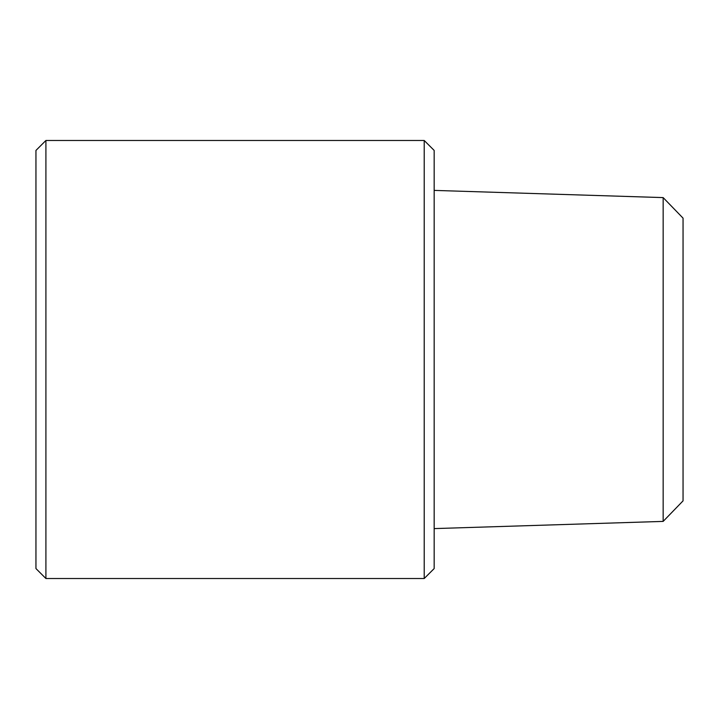 <?xml version="1.0" encoding="UTF-8"?>
<svg xmlns="http://www.w3.org/2000/svg" width="719" height="719" viewBox="0 0 719 719"><rect width="100%" height="100%" fill="white"/><g stroke="black" fill="none" stroke-linecap="round" stroke-linejoin="round"><path stroke-width="1.08" d="M434.168 359.5L434.168 150.433L424.21 140.484L424.21 578.516L434.168 568.567L434.168 359.5M45.908 140.484L35.95 150.433L35.95 568.567L45.908 578.516L45.908 140.484L424.21 140.484M663.152 521.401L683.05 500.864L683.05 218.136L663.152 197.599L663.152 521.401L434.168 528.6M45.908 578.516L424.21 578.516M663.152 197.599L434.168 190.4"/></g></svg>
